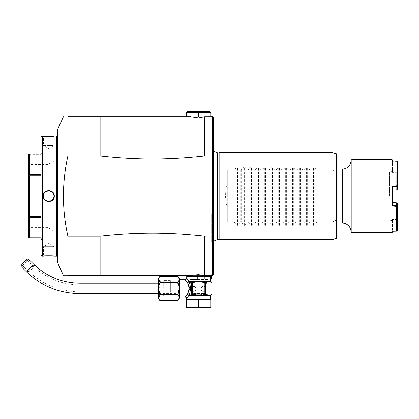<?xml version="1.0" encoding="UTF-8"?>
<svg xmlns="http://www.w3.org/2000/svg" width="419" height="419" viewBox="0 0 419 419"><rect width="100%" height="100%" fill="white"/><g stroke="black" fill="none" stroke-linecap="round" stroke-linejoin="round"><path stroke-width="0.31" stroke-dasharray="2.1 1.57" d="M40.884 217.65L40.884 237.898L40.884 217.65L29.382 217.65L28.686 216.806L28.686 237.526M29.382 217.65L29.382 237.892L29.011 237.898M28.686 154.642L28.686 216.806M28.686 196.087L28.686 163.677L28.686 196.087M40.884 152.327L40.884 239.841L40.884 152.327L42.115 153.04L42.115 239.134L42.115 153.04L40.884 154.271L40.884 175.839L40.884 154.271L29.011 154.271M29.382 154.276L29.382 174.519L28.686 175.362M40.884 175.839L40.884 196.087L40.884 175.839L29.382 175.839L29.011 175.179M29.382 175.839L29.382 216.33L29.011 216.99M40.884 216.33L29.382 216.33M40.884 239.841L42.115 239.134L40.884 237.898L29.382 237.892M40.884 174.519L29.382 174.519M40.884 137.369L40.884 254.799M42.277 135.976L42.277 256.192M56.565 135.976L56.565 256.192M43.147 196.087C42.822 203.325 54.622 203.325 54.297 196.087C54.627 188.849 42.822 188.843 43.147 196.087L43.497 196.087C43.173 202.827 54.276 202.827 53.951 196.087C54.276 189.341 43.173 189.341 43.497 196.087A5.227 5.227 0 0 0 48.724 201.314A5.227 5.227 0 0 0 53.951 196.087A5.227 5.227 0 0 0 48.724 190.86A5.227 5.227 0 0 0 43.497 196.087M54.103 256.177L53.595 256.129M52.448 256.046L51.773 256.009M51.066 255.978L50.28 255.951M49.557 255.936L48.724 255.93M47.886 255.936L47.169 255.951M46.378 255.978L45.671 256.009M45.011 256.046L43.854 256.129M43.346 256.177L43.497 255.847C43.173 255.564 54.276 255.564 53.951 255.847C54.276 255.564 43.173 255.564 43.497 255.847L43.497 246.613L53.951 246.613L53.951 255.847L54.297 256.192M54.103 135.992L53.951 145.561L43.497 145.561L48.724 148.698L53.951 145.561L43.497 145.561L43.497 136.327C43.173 136.61 54.276 136.61 53.951 136.327C54.276 136.61 43.173 136.61 43.497 136.327L43.147 135.976L48.73 136.238M49.557 136.233L50.28 136.217M51.066 136.191L51.773 136.159M52.459 136.123L53.595 136.039M57.434 260.979L57.434 196.087M67.888 236.222L100.12 236.222L100.12 275.356L67.888 275.356C61.965 275.356 61.965 275.356 67.888 275.356L67.888 236.222C61.965 209.463 61.965 182.705 67.888 155.947L67.888 116.812C61.965 116.812 61.965 116.812 67.888 116.812L100.12 116.812L100.12 155.947L67.888 155.947M100.12 275.356L204.655 275.356L204.655 236.222C167.647 232.226 137.128 232.226 100.12 236.222M204.655 236.222L212.496 236.222L212.496 155.947L213.371 156.156L213.371 274.487L212.496 275.356M100.12 155.947C137.128 159.943 167.647 159.943 204.655 155.947L212.496 155.947M186.366 116.812L204.729 116.812M204.655 155.947L204.655 116.812L100.12 116.812M204.655 116.812L210.757 116.812M210.757 112.454L186.366 112.454M209.882 111.585L187.235 111.585M202.916 111.585L198.559 111.585L202.916 111.585L202.916 116.812L198.559 116.812L198.559 111.585L194.201 111.585L198.559 111.585L198.559 116.812L194.201 116.812L202.916 116.812L202.916 111.585M194.201 116.812L194.201 111.585L194.201 116.812M212.496 116.812L213.371 117.681L213.371 156.151M213.371 243.387L213.371 148.782L213.371 243.387L213.051 242.931A2.09 2.09 0 0 1 212.674 241.732L212.674 150.437L212.674 241.732M213.371 243.261L213.371 213.371L213.371 243.261L211.626 242.255L211.626 214.376L211.626 242.255L213.371 243.261M212.501 116.812L212.501 155.947M213.371 236.017L212.496 236.222M212.501 236.222L212.501 275.356M187.235 275.356L212.061 275.356L190.718 275.356L211.626 275.356L211.626 274.487L211.626 275.356M210.406 276.231L186.712 276.231M186.712 277.97L188.854 281.458L187.372 282.547L187.702 283.207C189.309 286.685 189.309 290.163 187.702 293.646L186.225 295.725M184.978 279.724L186.109 280.992M186.219 281.123L187.372 282.547L188.78 281.647A0.869 0.435 -145.2 0 0 188.739 281.568M179.395 297.134L179.395 279.714L179.395 297.134M179.395 278.97L179.395 297.883M177.719 276.535L178.054 276.702M178.138 276.755L178.934 277.76M179.133 280.232L178.908 281.044M178.897 281.065L176.781 282.39L177.174 282.448L179.044 285.873L178.442 293.159M178.415 293.211L176.781 294.463L178.798 295.584M178.824 295.631L179.081 296.333M179.086 296.364L178.986 298.951M178.903 299.166L178.138 300.093M178.054 300.151L176.781 300.496M176.781 282.39L160.592 282.338M158.712 278.776L158.88 277.944M158.932 277.797L159.105 277.441M159.189 277.31L161.1 276.357M161.1 300.496L159.189 299.543M158.827 298.726L158.717 298.087M160.592 294.51L161.032 294.463M176.781 294.463L161.1 294.463L158.77 290.409L160.163 282.746L161.1 282.39M158.487 278.97L158.487 297.883M158.487 288.424L158.487 283.024L158.487 288.424M162.247 288.424L162.247 283.024L162.247 288.424M163.714 288.424L163.714 280.583L163.714 288.424M170.685 288.424L170.685 280.583L170.685 288.424M170.685 282.217L170.685 294.63L170.685 282.217L175.912 282.673L175.912 294.175L175.912 282.673M170.685 294.63L175.912 294.175M175.912 293.473L175.912 283.197L175.912 293.473M28.277 259A5.227 0.958 -46 0 1 28.34 259.188A5.227 0.958 -46 0 1 24.993 263.771A5.227 0.958 -46 0 1 21.013 266.515M27.109 260.377A3.483 0.639 134 0 0 27.067 260.251A3.483 0.639 134 0 0 24.417 262.084A3.483 0.639 134 0 0 22.181 265.138A3.483 0.639 134 0 0 22.223 265.264A3.483 0.639 134 0 0 24.878 263.436A3.483 0.639 134 0 0 27.109 260.377M189.634 288.424L188.979 291.912L189.634 288.424L188.979 284.941L189.634 288.424M188.979 294.348L208.143 294.348L188.979 294.348L188.979 291.912L80.087 291.912L80.087 284.941L80.087 291.912C60.027 291.629 42.796 284.731 28.387 271.213A3.483 0.639 134 0 0 31.037 269.386A3.483 0.639 134 0 0 33.269 266.327A3.483 0.639 134 0 0 33.227 266.201A3.483 0.639 134 0 0 30.577 268.034A3.483 0.639 134 0 0 28.34 271.088A3.483 0.639 134 0 0 28.387 271.213L22.223 265.264M27.067 260.251L33.227 266.201C46.263 278.431 61.881 284.679 80.087 284.941L188.979 284.941L188.979 279.541L208.143 279.541L188.979 279.541M208.143 294.348L208.143 279.541M198.559 294.348L190.284 294.348L198.559 294.348M198.559 279.541L189.849 279.541L198.559 279.541M198.559 283.024L189.849 283.024L198.559 283.024M205.488 289.12C206.012 285.753 206.012 285.753 205.488 289.12C206.012 285.753 206.012 285.753 205.488 289.12C206.012 292.493 206.012 292.493 205.488 289.12C206.012 292.493 206.012 292.493 205.488 289.12M191.63 289.12C191.111 285.753 191.111 285.753 191.63 289.12C191.111 285.753 191.111 285.753 191.63 289.12C191.111 292.493 191.111 292.493 191.63 289.12C191.111 292.493 191.111 292.493 191.63 289.12M190.284 294.348L191.153 293.478L205.965 293.478L191.153 293.478L191.153 291.734L195.076 291.734L196.254 289.12L195.076 286.507L196.254 289.12L195.076 291.734L195.076 294.348L202.042 294.348L195.076 294.348M202.042 275.356L195.076 275.356L202.042 275.356L202.042 286.507L200.863 289.12L202.042 286.507L205.965 286.507L205.965 283.893L191.153 283.893L205.965 283.893L206.834 283.024M206.834 294.348L205.965 293.478L205.965 291.734L202.042 291.734L200.863 289.12L202.042 291.734L202.042 294.348M195.076 275.356L195.076 286.507L191.153 286.507L191.153 283.893L190.284 283.024M186.062 295.914L185.072 297.024M187.702 293.646A1.744 0.985 -156.6 0 1 189.21 294.688L191.446 293.651L191.446 283.197L189.21 282.165C190.818 286.339 190.818 290.514 189.21 294.688L188.78 295.206L187.377 294.3L188.854 295.395L188.194 296.552M188.152 296.621L186.801 298.742M198.559 299.575L186.366 299.575L186.366 307.415L198.559 307.415L198.559 299.575L210.757 299.575L210.757 307.415L198.559 307.415M195.71 294.704L198.559 295.395L208.819 295.395L206.515 294.526L203.184 294.526L206.504 294.526L205.671 294.526L205.671 282.327L203.184 282.327L206.504 282.327L203.184 282.327L198.559 281.458L192.269 282.327L193.934 282.327M210.406 295.395L208.819 295.395L211.967 294.526L211.967 282.327L208.819 281.458L208.379 281.694M191.446 283.197L191.572 282.856A0.869 0.754 90 0 1 192.269 282.327L188.838 281.647A0.869 0.712 -90 0 0 188.854 281.458L208.819 281.458L205.671 282.327M189.739 294.929L192.724 294.526A1.006 0.869 180 0 1 192.263 294.426L191.446 293.651M193.987 294.526L195.678 294.698M199.926 295.034L200.67 294.856M200.801 294.829L201.392 294.709M204.854 282.327L204.854 294.526L203.184 294.526M191.572 282.856L192.263 282.422A1.006 0.869 0 0 1 192.724 282.327M192.263 282.422L192.263 294.426M191.813 294.348A0.869 0.754 90 0 1 191.572 293.997M188.739 295.285A0.869 0.435 145.2 0 0 188.78 295.206L189.645 294.955M188.838 295.206A0.869 0.712 90 0 1 188.854 295.395L198.559 295.395M188.838 281.647L189.21 282.165A1.744 0.985 156.6 0 1 187.702 283.207M204.854 294.526L205.671 294.526M211.626 274.487L212.061 274.487L211.626 274.487M211.626 278.845L210.406 278.845M210.757 279.714L191.593 279.714L190.718 278.845L190.718 275.356M191.593 279.714L210.406 279.714M201.172 279.714L205.425 279.714L196.92 279.714L201.172 279.714L201.172 279.007L197.627 279.007L201.172 279.007L201.172 279.714M205.425 279.714L204.718 279.007L205.425 279.714M196.92 279.714L197.627 279.007L196.92 279.714M204.718 275.356L201.172 275.356L201.172 279.007L201.172 275.356L204.718 275.356L204.718 279.007L204.718 275.356M197.627 275.356L201.172 275.356L197.627 275.356L197.627 279.007L197.627 275.356M213.371 148.782L213.051 149.237A2.09 2.09 0 0 0 212.674 150.437M212.674 240.6L212.674 151.568L212.674 240.6A2.09 2.09 0 0 1 212.737 240.092L212.737 196.087L212.737 240.092L213.371 241.203M212.674 151.568A2.09 2.09 0 0 0 212.737 152.076L212.737 196.082L212.737 152.076L213.371 150.966M217.236 153.218L217.236 238.95M219.813 239.642L219.813 152.526M227.308 208.28L227.308 183.889C224.998 192.017 224.998 200.151 227.308 208.28L227.308 222.217L234.273 222.217L236.866 225.359L237.61 225.359L240.202 222.217L241.244 222.217L243.837 225.359L244.576 225.359L247.173 222.217L248.21 222.217L250.808 225.359L251.547 225.359L254.139 222.217L255.181 222.217L257.774 225.359L258.513 225.359L261.11 222.217L262.153 222.217L264.745 225.359L265.484 225.359L268.076 222.217L269.118 222.217L271.716 225.359L272.455 225.359L275.047 222.217L276.09 222.217L278.682 225.359L279.421 225.359L282.018 222.217L283.055 222.217L285.653 225.359L286.392 225.359L288.984 222.217L290.027 222.217L292.619 225.359L293.363 225.359L295.955 222.217L296.998 222.217L299.59 225.359L300.329 225.359L302.927 222.217L303.964 222.217L306.561 225.359L307.3 225.359L309.892 222.217L310.935 222.217L313.527 225.359L314.266 225.359L316.864 222.217L316.864 169.952L331.843 169.952L336.426 172.052L337.07 173.566L337.07 218.603L336.426 220.116L331.843 222.217L331.848 239.642M331.848 169.952L331.848 152.526M337.07 218.603L337.07 237.573M337.07 154.595L337.07 173.566M316.864 222.217L331.843 222.217M227.308 183.889L227.308 169.952L234.273 169.952L236.866 166.809L237.61 166.809L240.202 169.952L241.244 169.952L243.837 166.809L244.576 166.809L247.173 169.952L248.21 169.952L250.808 166.809L251.547 166.809L254.139 169.952L255.181 169.952L257.774 166.809L258.513 166.809L261.11 169.952L262.153 169.952L264.745 166.809L265.484 166.809L268.076 169.952L269.118 169.952L271.716 166.809L272.455 166.809L275.047 169.952L276.09 169.952L278.682 166.809L279.421 166.809L282.018 169.952L283.055 169.952L285.653 166.809L286.392 166.809L288.984 169.952L290.027 169.952L292.619 166.809L293.363 166.809L295.955 169.952L296.998 169.952L299.59 166.809L300.329 166.809L302.927 169.952L303.964 169.952L306.561 166.809L307.3 166.809L309.892 169.952L310.935 169.952L313.527 166.809L314.266 166.809L316.864 169.952M310.935 169.952L310.935 222.217M309.892 169.952L309.892 222.217M303.964 169.952L303.964 222.217M302.927 169.952L302.927 222.217M296.998 169.952L296.998 222.217M295.955 169.952L295.955 222.217M290.027 169.952L290.027 222.217M288.984 169.952L288.984 222.217M283.055 169.952L283.055 222.217M282.018 169.952L282.018 222.217M276.09 169.952L276.09 222.217M275.047 169.952L275.047 222.217M269.118 169.952L269.118 222.217M268.076 169.952L268.076 222.217M262.153 169.952L262.153 222.217M261.11 169.952L261.11 222.217M255.181 169.952L255.181 222.217M254.139 169.952L254.139 222.217M248.21 169.952L248.21 222.217M247.173 169.952L247.173 222.217M241.244 169.952L241.244 222.217M240.202 169.952L240.202 222.217M234.273 169.952L234.273 222.217M227.308 222.217L227.308 169.952M337.07 169.077L337.07 223.091L337.07 169.077M351.007 231.801L351.007 160.367M351.881 232.671L351.881 159.498M396.657 160.99L391.954 160.87L392.477 161.252L392.472 172.02L396.693 172.12L396.657 185.743L391.954 186.146L391.954 206.022L397.526 206.499L397.526 231.157L391.954 231.298L392.477 230.916L391.954 231.298L391.954 232.671M391.954 159.498L391.954 160.87L392.477 161.252L397.799 161.2M397.526 206.499L397.799 206.19L397.531 205.844L392.477 205.42L391.954 206.022M397.181 203.445L391.954 202.848L391.954 196.087L391.954 202.848L392.472 202.529L392.477 189.634L392.477 205.42L392.477 186.748L396.693 186.397L396.693 189.283L397.181 188.723L397.181 161.551L396.688 161.011M391.954 186.146L392.477 186.748L392.472 189.639L392.477 187.953M397.799 206.19L398.05 206.389L398.05 203.503M397.531 205.844L397.531 202.953M398.05 230.644L398.05 206.389M392.477 231.283L392.477 230.921L397.008 230.806M397.531 220.017L392.472 220.148L396.693 220.048L396.693 230.817L392.477 230.916L392.477 232.147M397.181 230.618L396.688 231.157M397.181 203.592L397.181 219.839L396.688 219.441L396.693 220.048L397.181 220.106M396.657 203.236L396.688 219.441M396.693 202.885L396.688 203.215M397.778 189.016L397.526 172.785L398.05 172.298L398.05 161.524M398.05 188.665L398.05 172.298M397.531 161.373L397.778 172.476M397.531 172.151L392.472 172.02L392.477 161.252L396.693 161.357L397.181 161.703M392.477 160.021L392.477 160.886M397.181 161.551L397.181 188.723M396.657 185.743L397.181 185.68M397.181 172.329L396.688 172.728L396.693 172.12L397.181 172.062M397.181 188.576L396.657 188.932L396.688 172.728M396.693 189.283L396.688 188.953M396.688 185.785L396.693 186.397L397.181 185.952M392.477 204.215L392.472 202.529L391.954 202.848L397.526 203.309M397.526 219.383L391.954 219.519L391.954 220.478L391.954 219.519L396.657 219.404M389.34 196.087L389.34 171.69L389.34 196.087M396.657 188.932L391.954 189.32L391.954 196.087L391.954 189.32L397.526 188.864M397.526 172.785L391.954 172.649L391.954 171.69L391.954 172.649L396.657 172.764M391.954 189.32L392.472 189.639L391.954 189.32M392.472 172.02L391.954 172.649L392.472 172.02M392.472 220.148L391.954 219.519L392.472 220.148L392.477 221.002L392.477 220.148L392.477 230.916L392.472 220.148M213.371 213.371L211.626 214.376L213.371 213.371M53.941 195.788A5.227 5.227 0 0 0 53.915 195.49M53.873 195.196A5.227 5.227 0 0 0 53.815 194.903M53.742 194.615A5.227 5.227 0 0 0 53.648 194.332M51.16 191.462A5.227 5.227 0 0 0 50.893 191.331M50.62 191.211A5.227 5.227 0 0 0 50.338 191.111M49.761 190.959A5.227 5.227 0 0 0 49.468 190.912M49.17 190.875A5.227 5.227 0 0 0 48.871 190.86M48.573 190.86A5.227 5.227 0 0 0 48.279 190.875M47.981 190.912A5.227 5.227 0 0 0 47.687 190.959M47.111 191.111A5.227 5.227 0 0 0 46.828 191.211M46.556 191.331A5.227 5.227 0 0 0 46.284 191.462M43.801 194.332A5.227 5.227 0 0 0 43.707 194.615M43.634 194.903A5.227 5.227 0 0 0 43.571 195.196M43.529 195.49A5.227 5.227 0 0 0 43.508 195.788M53.941 196.38A5.227 5.227 0 0 1 53.915 196.679M53.873 196.972A5.227 5.227 0 0 1 53.815 197.265M53.742 197.553A5.227 5.227 0 0 1 53.648 197.836M51.16 200.706A5.227 5.227 0 0 1 50.893 200.837M50.62 200.958A5.227 5.227 0 0 1 50.338 201.057M49.761 201.209A5.227 5.227 0 0 1 49.468 201.256M49.17 201.293A5.227 5.227 0 0 1 48.871 201.309M48.573 201.309A5.227 5.227 0 0 1 48.279 201.293M47.981 201.256A5.227 5.227 0 0 1 47.687 201.209M47.111 201.057A5.227 5.227 0 0 1 46.828 200.958M46.556 200.842A5.227 5.227 0 0 1 46.284 200.706M43.801 197.836A5.227 5.227 0 0 1 43.707 197.553M43.634 197.265A5.227 5.227 0 0 1 43.571 196.972M43.529 196.679A5.227 5.227 0 0 1 43.508 196.38M43.497 246.613L53.951 246.613L48.724 243.47L43.497 246.613M29.56 196.087L29.56 227.622L29.56 196.087M47.855 196.087L47.855 227.622L47.855 196.087M56.602 196.087L56.602 159.498L56.602 196.087M207.269 275.356L207.269 276.928L189.849 276.928L189.849 275.356L204.655 275.356M203.147 275.356L191.331 275.356L191.331 276.053L205.792 276.053L191.331 276.053L190.456 276.928L206.661 276.928L190.456 276.928M189.849 276.928L207.269 276.928M54.297 196.087L53.951 196.087M58.073 263.886L58.073 128.282M80.087 283.197L80.087 293.651M34.437 264.949A5.227 0.958 -46 0 1 34.499 265.138A5.227 0.958 -46 0 1 31.153 269.721A5.227 0.958 -46 0 1 27.172 272.47M208.819 281.458L210.406 281.458M213.051 149.237L213.051 242.931L213.051 149.237M336.426 220.116L336.426 238.416M336.426 153.752L336.426 172.052M314.266 225.359L314.266 166.809M313.527 225.359L313.527 166.809M307.3 225.359L307.3 166.809M306.561 225.359L306.561 166.809M300.329 225.359L300.329 166.809M299.59 225.359L299.59 166.809M293.363 225.359L293.363 166.809M292.619 225.359L292.619 166.809M286.392 225.359L286.392 166.809M285.653 225.359L285.653 166.809M279.421 225.359L279.421 166.809M278.682 225.359L278.682 166.809M272.455 225.359L272.455 166.809M271.716 225.359L271.716 166.809M265.484 225.359L265.484 166.809M264.745 225.359L264.745 166.809M258.513 225.359L258.513 166.809M257.774 225.359L257.774 166.809M251.547 225.359L251.547 166.809M250.808 225.359L250.808 166.809M244.576 225.359L244.576 166.809M243.837 225.359L243.837 166.809M237.61 225.359L237.61 166.809M236.866 225.359L236.866 166.809M342.297 169.077L342.297 223.091M158.487 283.024L162.247 283.024L163.714 280.583L170.685 280.583M170.685 296.264L163.714 296.264L162.247 293.824L158.487 293.824M175.912 283.197L158.487 283.197M175.912 293.651L158.487 293.651M189.849 279.541L189.849 283.024M207.269 279.541L207.269 283.024M212.061 275.356L212.061 274.487M392.477 221.002L391.954 220.478L389.34 220.478M392.477 171.172L391.954 171.69L389.34 171.69M57.434 232.671L56.602 232.671L47.855 227.622L29.56 227.622L28.686 228.491M57.434 159.498L56.602 159.498L47.855 164.552L29.56 164.552L28.686 163.677M205.792 275.356L205.792 276.053L206.661 276.928"/><path stroke-width="0.63" d="M29.011 237.898L28.686 237.526L28.686 154.642L29.011 154.271L29.382 154.276L29.382 174.519L29.011 175.179L29.382 175.839L29.382 216.33L29.011 216.99L29.382 217.65L29.382 237.892L29.011 237.898L40.884 237.898L29.382 237.892M40.884 217.65L29.382 217.65M29.011 216.99L28.686 216.806M29.011 175.179L28.686 175.362M40.884 175.839L29.382 175.839M40.884 216.33L29.382 216.33M40.884 174.519L29.382 174.519M29.011 154.271L29.382 154.276M42.277 135.976L42.277 256.192L40.884 254.799L40.884 137.369L42.277 135.976L43.147 135.976C42.817 136.259 54.622 136.259 54.297 135.976L56.565 135.976L56.565 256.192L54.103 256.177M54.297 196.087C54.627 203.32 42.822 203.325 43.147 196.087C42.822 188.849 54.622 188.843 54.297 196.087L53.951 196.087C54.276 202.827 43.173 202.827 43.497 196.087C43.173 189.341 54.276 189.341 53.951 196.087A5.227 5.227 0 0 0 53.941 195.788M53.595 256.129L52.448 256.046M51.773 256.009L51.066 255.978M50.28 255.951L49.557 255.936M48.724 255.93L47.886 255.936M47.169 255.951L46.378 255.978M45.671 256.009L45.011 256.046M43.854 256.129L43.346 256.177M42.277 256.192L43.147 256.192C42.827 255.909 54.632 255.909 54.297 256.192M48.73 136.238L49.557 136.233M50.28 136.217L51.066 136.191M51.773 136.159L52.459 136.123M53.595 136.039L54.103 135.992M57.434 196.087L57.434 131.189L57.434 260.979L58.073 263.886L58.073 128.282L57.434 131.189M67.888 155.947L67.888 116.812L190.488 116.812L186.366 116.812L186.366 112.454L210.757 112.454L210.757 116.812L212.496 116.812L204.655 116.833L204.655 155.947C167.647 159.943 137.128 159.943 100.12 155.947L67.888 155.947C61.965 182.705 61.965 209.463 67.888 236.222L100.12 236.222C137.128 232.226 167.647 232.226 204.655 236.222L213.371 236.012L213.371 117.681L213.082 117.393M187.235 276.231L187.235 275.356L192.064 275.356L67.888 275.356C61.965 275.356 61.965 275.356 67.888 275.356L67.888 236.222M204.655 155.947L212.496 155.947L212.496 236.222M100.12 116.812L100.12 155.947M67.888 116.812C61.965 116.812 61.965 116.812 67.888 116.812M212.501 155.947L212.501 116.812M204.655 116.833L198.559 118.006L190.488 116.812M186.366 112.454L187.235 111.585L209.882 111.585L210.757 112.454M213.371 156.156L212.496 155.947M212.496 116.812L213.371 117.681M213.077 274.78L213.371 274.487L213.371 236.017M210.406 278.845L211.626 278.845L211.626 275.356L212.496 275.356L203.147 275.356L198.559 274.623L189.849 275.356M100.12 236.222L100.12 275.356M204.655 236.222L204.655 275.356M212.501 275.356L212.501 236.222M213.371 274.487L212.496 275.356M179.395 297.134L184.968 297.134L187.702 293.646C189.309 290.163 189.309 286.685 187.702 283.207A1.744 0.985 -23.4 0 0 189.21 282.165L191.446 283.197L191.446 293.651L189.21 294.688C190.818 290.514 190.818 286.339 189.21 282.165L188.78 281.647L193.934 282.327L198.559 281.458L203.184 282.327L206.504 282.327L208.819 281.458L210.406 281.458L210.406 276.231L186.712 276.231L186.712 277.97A1.744 1.744 -42.6 0 1 184.968 279.714L184.978 279.724M187.702 283.207L187.372 282.547L188.854 281.458L186.712 277.97M188.739 281.568A0.869 0.435 34.7 0 1 188.78 281.647L187.372 282.547L184.968 279.714L179.395 279.714M161.1 276.357C158.146 275.026 158.152 283.715 161.1 282.39C159.822 281.84 159.016 283.93 158.686 288.66C159.089 293.064 159.89 294.997 161.1 294.463C158.146 293.138 158.146 301.821 161.1 300.496A2.614 2.614 0 0 1 158.487 297.883L158.487 278.97A2.614 2.614 0 0 1 161.1 276.357L176.781 276.357C179.735 275.026 179.735 283.71 176.781 282.39C177.991 281.851 178.793 283.783 179.196 288.193C178.866 292.923 178.059 295.013 176.781 294.463L176.792 294.463C179.735 293.138 179.735 301.816 176.781 300.496A2.614 2.614 0 0 0 179.395 297.883L179.395 278.97A2.614 2.614 0 0 0 176.781 276.357L177.405 276.43M179.033 278.048L179.133 280.232M160.592 282.338L158.701 278.902M176.781 282.39L161.1 282.39M176.781 294.463L161.032 294.463M176.781 300.496L161.1 300.496M158.696 297.888L160.592 294.51M20.95 266.327A5.227 0.958 -46 0 1 24.302 261.744A5.227 0.958 -46 0 1 28.277 259L34.437 264.949A5.227 0.958 -46 0 0 30.461 267.694A5.227 0.958 -46 0 0 27.109 272.277A5.227 0.958 -46 0 0 27.172 272.47L21.013 266.515A5.227 0.958 -46 0 1 20.95 266.327M186.712 299.575L186.712 298.878L188.854 295.395L187.377 294.3L188.78 295.206A0.869 0.435 -34.8 0 1 188.739 295.285M198.559 299.575L210.757 299.575L210.757 307.415L198.559 307.415L198.559 299.575L186.366 299.575L186.366 307.415L198.559 307.415M208.369 295.154L206.525 294.526L204.854 294.526L204.854 282.327M201.392 294.709L198.559 295.395L193.934 294.526L188.838 295.206A0.869 0.712 -90 0 1 188.854 295.395L198.559 295.395L199.926 295.034M192.724 282.327A1.006 0.869 180 0 0 192.263 282.422L192.263 294.426A1.006 0.869 0 0 0 192.724 294.526L192.269 294.526A0.869 0.754 90 0 1 191.813 294.348M203.184 294.526L204.854 294.526M191.446 293.651L191.572 293.997A0.869 0.754 90 0 0 192.269 294.526L193.987 294.526M191.572 293.997L192.263 294.426M188.838 295.206L189.21 294.688A1.744 0.985 23.4 0 0 187.702 293.646M193.934 282.327L192.269 282.327A0.869 0.754 90 0 0 191.572 282.856L191.446 283.197M188.838 281.647A0.869 0.712 90 0 0 188.854 281.458L208.819 281.458L211.967 282.327L211.967 294.526L208.819 295.395L198.559 295.395M192.263 282.422L191.572 282.856M205.671 282.327L205.671 294.526M211.626 278.845L210.406 279.714M217.236 238.95L219.813 239.642L331.843 239.642L219.813 239.642L219.813 152.526L331.843 152.526L331.848 239.642L336.426 238.416L336.426 153.752L331.848 152.526M217.236 153.218L219.813 152.526M336.426 238.416L337.07 237.573L337.07 154.595L336.426 153.752M337.07 169.077L342.297 169.077A8.71 8.71 0 0 0 351.007 160.367L351.007 231.801A8.71 8.71 0 0 0 342.297 223.091L342.297 169.077M337.07 223.091L342.297 223.091M396.657 206.426L397.181 206.488L397.181 230.618L396.657 231.183L396.657 206.426L391.954 206.022L391.954 186.146L397.526 185.669L397.526 161.011L391.954 160.87L391.954 159.498L351.881 159.498L351.881 232.671L351.007 231.801M396.657 231.183L391.954 231.298L391.954 232.671L392.477 232.147L392.477 231.283M397.778 203.152L397.526 219.383L398.05 219.87L398.05 203.503L397.531 202.953L392.472 202.529L396.693 202.885L397.181 203.592M398.05 219.87L398.05 230.644L397.531 230.796L397.778 219.692M397.799 230.969L397.526 231.157M397.008 230.806L397.531 230.796M397.181 206.488L397.181 203.445M397.181 219.839L397.181 230.466M396.688 206.384L396.693 202.885M391.954 206.022L392.477 205.42L396.693 205.771L397.181 206.221M397.526 185.669L397.799 185.978L397.531 186.324L392.477 186.748L391.954 186.146M392.477 187.953L392.477 204.215M397.799 185.978L398.05 185.779L398.05 188.665L397.531 189.215L397.531 186.324M397.526 161.011L398.05 161.524L398.05 185.779M392.477 160.886L392.477 160.021L391.954 159.498M396.693 189.283L397.531 189.215M397.023 203.267L397.526 203.309M397.526 219.383L397.181 219.394M397.531 220.017L397.181 220.027M53.915 195.49A5.227 5.227 0 0 0 53.873 195.196M53.815 194.903A5.227 5.227 0 0 0 53.742 194.615M53.648 194.332A5.227 5.227 0 0 0 53.36 193.672M52.956 193.018A5.227 5.227 0 0 0 52.37 192.337M52.145 192.132A5.227 5.227 0 0 0 51.16 191.462M50.893 191.331A5.227 5.227 0 0 0 50.62 191.211M50.338 191.111A5.227 5.227 0 0 0 50.05 191.027M49.468 190.912A5.227 5.227 0 0 0 49.17 190.875M48.871 190.86A5.227 5.227 0 0 0 48.573 190.86M48.279 190.875A5.227 5.227 0 0 0 47.981 190.912M47.399 191.027A5.227 5.227 0 0 0 47.111 191.111M46.828 191.211A5.227 5.227 0 0 0 46.556 191.331M46.284 191.462A5.227 5.227 0 0 0 45.53 191.944M45.079 192.337A5.227 5.227 0 0 0 44.493 193.018M44.058 193.73A5.227 5.227 0 0 0 43.801 194.332M43.707 194.615A5.227 5.227 0 0 0 43.634 194.903M43.571 195.196A5.227 5.227 0 0 0 43.529 195.49M43.508 195.788A5.227 5.227 0 0 0 43.508 196.38M53.951 196.087A5.227 5.227 0 0 1 53.941 196.38M53.915 196.679A5.227 5.227 0 0 1 53.873 196.972M53.815 197.265A5.227 5.227 0 0 1 53.742 197.553M53.648 197.836A5.227 5.227 0 0 1 53.391 198.438M51.422 200.56A5.227 5.227 0 0 1 51.16 200.706M50.893 200.837A5.227 5.227 0 0 1 50.62 200.958M50.338 201.057A5.227 5.227 0 0 1 50.05 201.141M49.468 201.256A5.227 5.227 0 0 1 49.17 201.293M48.871 201.309A5.227 5.227 0 0 1 48.573 201.309M48.279 201.293A5.227 5.227 0 0 1 47.981 201.256M47.399 201.141A5.227 5.227 0 0 1 47.111 201.057M46.828 200.958A5.227 5.227 0 0 1 46.556 200.842M46.284 200.706A5.227 5.227 0 0 1 45.299 200.036M45.079 199.832A5.227 5.227 0 0 1 44.493 199.156M44.089 198.501A5.227 5.227 0 0 1 43.801 197.836M43.707 197.553A5.227 5.227 0 0 1 43.634 197.265M43.571 196.972A5.227 5.227 0 0 1 43.529 196.679M192.064 275.356L191.331 275.356M43.147 196.087L43.497 196.087M158.487 293.651L80.087 293.651L80.087 283.197C62.342 282.94 47.127 276.859 34.437 264.949M186.712 298.878A1.744 1.744 -137.4 0 0 184.968 297.134M210.406 299.575L210.406 295.395L208.819 295.395M57.434 136.845L56.565 135.976M63.421 275.356L58.073 263.886M58.073 128.282L63.421 116.812M209.882 275.356L209.882 276.231M158.487 283.197L80.087 283.197M80.087 293.651C59.566 293.363 41.931 286.303 27.172 272.47M210.406 281.458L211.276 282.327M211.977 282.327L211.977 294.526M210.406 295.395L211.276 294.526M213.371 150.966L217.236 152.605L217.236 239.563L213.371 241.203M351.881 232.671L391.954 232.671M351.881 159.498L351.007 160.367M57.434 255.323L56.565 256.192"/></g></svg>
